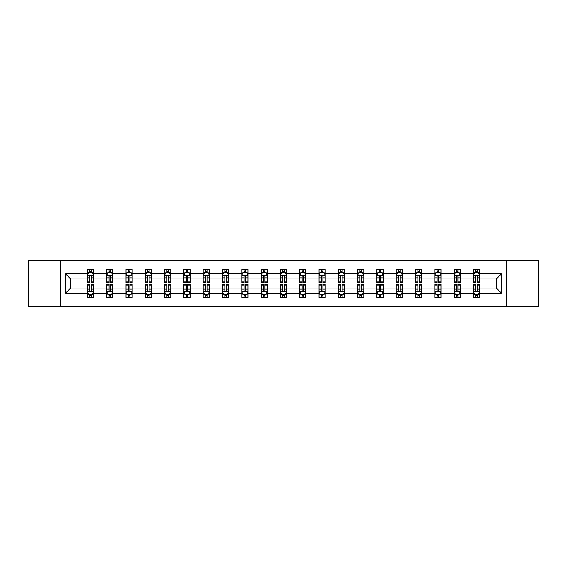 <?xml version="1.0" encoding="UTF-8"?>
<svg xmlns="http://www.w3.org/2000/svg" width="567" height="567" viewBox="0 0 567 567"><rect width="100%" height="100%" fill="white"/><g stroke="black" fill="none" stroke-linecap="round" stroke-linejoin="round"><path stroke-width="0.85" d="M506.296 306.393L538.65 306.393L538.65 260.607L506.296 260.607L506.296 306.393L60.704 306.393L60.704 260.607L28.35 260.607L28.35 306.393L60.704 306.393M479.625 293.274L479.625 288.079L496.331 288.079L501.526 293.274L479.625 293.274L479.625 297.42L477.272 297.42L477.272 294.266M506.296 260.607L60.704 260.607M473.438 293.274L460.326 293.274L460.326 288.079L473.438 288.079L473.438 297.42L479.625 297.42L479.625 294.117L478.463 294.117M460.326 293.274L460.326 297.42L457.973 297.42L457.973 294.266M454.139 293.274L441.02 293.274L441.02 288.079L454.139 288.079L454.139 297.42L460.326 297.42L460.326 294.117L459.157 294.117M441.02 293.274L441.02 297.42L438.667 297.42L438.667 294.266M434.832 293.274L421.713 293.274L421.713 288.079L434.832 288.079L434.832 297.42L441.02 297.42L441.02 294.117L439.857 294.117M421.713 293.274L421.713 297.42L419.367 297.42L419.367 294.266M415.533 293.274L402.414 293.274L402.414 288.079L415.533 288.079L415.533 297.42L421.713 297.42L421.713 294.117L420.551 294.117M402.414 293.274L402.414 297.42L400.061 297.42L400.061 294.266M396.227 293.274L383.108 293.274L383.108 288.079L396.227 288.079L396.227 297.42L402.414 297.42L402.414 294.117L401.252 294.117M383.108 293.274L383.108 297.42L380.762 297.42L380.762 294.266M376.92 293.274L363.808 293.274L363.808 288.079L376.92 288.079L376.92 297.42L383.108 297.42L383.108 294.117L381.945 294.117M363.808 293.274L363.808 297.42L361.455 297.42L361.455 294.266M357.621 293.274L344.502 293.274L344.502 288.079L357.621 288.079L357.621 297.42L363.808 297.42L363.808 294.117L362.646 294.117M344.502 293.274L344.502 297.42L342.149 297.42L342.149 294.266M338.315 293.274L325.203 293.274L325.203 288.079L338.315 288.079L338.315 297.42L344.502 297.42L344.502 294.117L343.34 294.117M325.203 293.274L325.203 297.42L322.85 297.42L322.85 294.266M319.015 293.274L305.897 293.274L305.897 288.079L319.015 288.079L319.015 297.42L325.203 297.42L325.203 294.117L324.033 294.117M305.897 293.274L305.897 297.42L303.543 297.42L303.543 294.266M299.709 293.274L286.59 293.274L286.59 288.079L299.709 288.079L299.709 297.42L305.897 297.42L305.897 294.117L304.734 294.117M286.59 293.274L286.59 297.42L284.244 297.42L284.244 294.266M280.41 293.274L267.291 293.274L267.291 288.079L280.41 288.079L280.41 297.42L286.59 297.42L286.59 294.117L285.428 294.117M267.291 293.274L267.291 297.42L264.938 297.42L264.938 294.266M261.103 293.274L247.985 293.274L247.985 288.079L261.103 288.079L261.103 297.42L267.291 297.42L267.291 294.117L266.129 294.117M247.985 293.274L247.985 297.42L245.639 297.42L245.639 294.266M241.797 293.274L228.685 293.274L228.685 288.079L241.797 288.079L241.797 297.42L247.985 297.42L247.985 294.117L246.822 294.117M228.685 293.274L228.685 297.42L226.332 297.42L226.332 294.266M222.498 293.274L209.379 293.274L209.379 288.079L222.498 288.079L222.498 297.42L228.685 297.42L228.685 294.117L227.523 294.117M209.379 293.274L209.379 297.42L207.026 297.42L207.026 294.266M203.192 293.274L190.08 293.274L190.08 288.079L203.192 288.079L203.192 297.42L209.379 297.42L209.379 294.117L208.217 294.117M190.08 293.274L190.08 297.42L187.727 297.42L187.727 294.266M183.892 293.274L170.773 293.274L170.773 288.079L183.892 288.079L183.892 297.42L190.08 297.42L190.08 294.117L188.917 294.117M170.773 293.274L170.773 297.42L168.42 297.42L168.42 294.266M164.586 293.274L151.467 293.274L151.467 288.079L164.586 288.079L164.586 297.42L170.773 297.42L170.773 294.117L169.611 294.117M151.467 293.274L151.467 297.42L149.121 297.42L149.121 294.266M145.287 293.274L132.168 293.274L132.168 288.079L145.287 288.079L145.287 297.42L151.467 297.42L151.467 294.117L150.305 294.117M132.168 293.274L132.168 297.42L129.815 297.42L129.815 294.266M125.98 293.274L112.861 293.274L112.861 288.079L125.98 288.079L125.98 297.42L132.168 297.42L132.168 294.117L131.005 294.117M112.861 293.274L112.861 297.42L110.515 297.42L110.515 294.266M106.674 293.274L93.562 293.274L93.562 288.079L106.674 288.079L106.674 297.42L112.861 297.42L112.861 294.117L111.699 294.117M93.562 293.274L93.562 297.42L91.209 297.42L91.209 294.266M87.375 293.274L65.474 293.274L65.474 273.726L87.375 273.726L87.375 278.921L70.669 278.921L70.669 288.079L87.375 288.079L87.375 297.42L93.562 297.42L93.562 294.117L92.4 294.117M88.537 272.883L87.375 272.883L87.375 269.58L87.375 273.726M89.728 272.734L89.728 269.58L87.375 269.58L93.562 269.58L93.562 273.726L106.674 273.726L106.674 269.58L112.861 269.58L112.861 273.726L125.98 273.726L125.98 269.58L132.168 269.58L132.168 273.726L145.287 273.726L145.287 269.58L151.467 269.58L151.467 273.726L164.586 273.726L164.586 269.58L170.773 269.58L170.773 273.726L183.892 273.726L183.892 269.58L190.08 269.58L190.08 273.726L203.192 273.726L203.192 269.58L209.379 269.58L209.379 273.726L222.498 273.726L222.498 269.58L228.685 269.58L228.685 273.726L241.797 273.726L241.797 269.58L247.985 269.58L247.985 273.726L261.103 273.726L261.103 269.58L267.291 269.58L267.291 273.726L280.41 273.726L280.41 269.58L286.59 269.58L286.59 273.726L299.709 273.726L299.709 269.58L305.897 269.58L305.897 273.726L319.015 273.726L319.015 269.58L325.203 269.58L325.203 273.726L338.315 273.726L338.315 269.58L344.502 269.58L344.502 273.726L357.621 273.726L357.621 269.58L363.808 269.58L363.808 273.726L376.92 273.726L376.92 269.58L383.108 269.58L383.108 273.726L396.227 273.726L396.227 269.58L402.414 269.58L402.414 273.726L415.533 273.726L415.533 269.58L421.713 269.58L421.713 273.726L434.832 273.726L434.832 269.58L441.02 269.58L441.02 273.726L454.139 273.726L454.139 269.58L460.326 269.58L460.326 273.726L473.438 273.726L473.438 269.58L479.625 269.58L479.625 273.726L501.526 273.726L501.526 293.274M473.438 273.726L473.438 278.921L460.326 278.921L460.326 273.726M454.139 273.726L454.139 278.921L441.02 278.921L441.02 273.726M434.832 273.726L434.832 278.921L421.713 278.921L421.713 273.726M415.533 273.726L415.533 278.921L402.414 278.921L402.414 273.726M396.227 273.726L396.227 278.921L383.108 278.921L383.108 273.726M376.92 273.726L376.92 278.921L363.808 278.921L363.808 273.726M357.621 273.726L357.621 278.921L344.502 278.921L344.502 273.726M338.315 273.726L338.315 278.921L325.203 278.921L325.203 273.726M319.015 273.726L319.015 278.921L305.897 278.921L305.897 273.726M299.709 273.726L299.709 278.921L286.59 278.921L286.59 273.726M280.41 273.726L280.41 278.921L267.291 278.921L267.291 273.726M261.103 273.726L261.103 278.921L247.985 278.921L247.985 273.726M241.797 273.726L241.797 278.921L228.685 278.921L228.685 273.726M222.498 273.726L222.498 278.921L209.379 278.921L209.379 273.726M203.192 273.726L203.192 278.921L190.08 278.921L190.08 273.726M183.892 273.726L183.892 278.921L170.773 278.921L170.773 273.726M164.586 273.726L164.586 278.921L151.467 278.921L151.467 273.726M145.287 273.726L145.287 278.921L132.168 278.921L132.168 273.726M125.98 273.726L125.98 278.921L112.861 278.921L112.861 273.726M106.674 273.726L106.674 278.921L93.562 278.921L93.562 273.726M65.474 273.726L70.669 278.921M496.331 288.079L496.331 278.921L479.625 278.921L479.625 273.726M475.791 272.67L477.272 272.67M456.485 272.67L457.973 272.67M437.185 272.67L438.667 272.67M417.879 272.67L419.367 272.67M398.58 272.67L400.061 272.67M379.273 272.67L380.762 272.67M359.974 272.67L361.455 272.67M340.668 272.67L342.149 272.67M321.361 272.67L322.85 272.67M302.062 272.67L303.543 272.67M282.756 272.67L284.244 272.67M263.457 272.67L264.938 272.67M244.15 272.67L245.639 272.67M224.851 272.67L226.332 272.67M205.545 272.67L207.026 272.67M186.238 272.67L187.727 272.67M166.939 272.67L168.42 272.67M147.633 272.67L149.121 272.67M128.333 272.67L129.815 272.67M109.027 272.67L110.515 272.67M89.728 272.67L91.209 272.67M89.728 294.33L91.209 294.33M109.027 294.33L110.515 294.33M128.333 294.33L129.815 294.33M147.633 294.33L149.121 294.33M166.939 294.33L168.42 294.33M186.238 294.33L187.727 294.33M205.545 294.33L207.026 294.33M224.851 294.33L226.332 294.33M244.15 294.33L245.639 294.33M263.457 294.33L264.938 294.33M282.756 294.33L284.244 294.33M302.062 294.33L303.543 294.33M321.361 294.33L322.85 294.33M340.668 294.33L342.149 294.33M359.974 294.33L361.455 294.33M379.273 294.33L380.762 294.33M398.58 294.33L400.061 294.33M417.879 294.33L419.367 294.33M437.185 294.33L438.667 294.33M456.485 294.33L457.973 294.33M475.791 294.33L477.272 294.33M70.669 288.079L65.474 293.274M501.526 273.726L496.331 278.921M91.209 271.189L89.728 271.189M87.375 281.204L87.375 282.756L89.728 282.756L89.728 281.204L87.375 281.204L87.375 278.921M93.562 278.921L93.562 282.756L91.209 282.756L91.209 276.136C90.713 275.186 90.217 275.186 89.728 276.136L89.728 281.204M92.4 272.883L93.562 272.883L93.562 269.58L91.209 269.58L91.209 272.734M93.562 275.208L92.322 272.734L88.608 272.734L87.375 275.208M89.728 295.811L91.209 295.811M93.562 285.796L93.562 284.244L91.209 284.244L91.209 285.796L93.562 285.796L93.562 288.079M87.375 288.079L87.375 284.244L89.728 284.244L89.728 290.864C90.217 291.814 90.713 291.814 91.209 290.864L91.209 285.796M88.537 294.117L87.375 294.117L87.375 297.42L89.728 297.42L89.728 294.266M87.375 291.792L88.608 294.266L92.322 294.266L93.562 291.792M110.515 271.189L109.027 271.189M107.843 272.883L106.674 272.883L106.674 269.58L109.027 269.58L109.027 272.734M106.674 281.204L106.674 282.756L109.027 282.756L109.027 281.204L106.674 281.204L106.674 278.921M112.861 278.921L112.861 282.756L110.515 282.756L110.515 276.136C110.019 275.186 109.523 275.186 109.027 276.136L109.027 281.204M111.699 272.883L112.861 272.883L112.861 269.58L110.515 269.58L110.515 272.734M112.861 275.208L111.628 272.734L107.914 272.734L106.674 275.208M129.815 271.189L128.333 271.189M127.143 272.883L125.98 272.883L125.98 269.58L128.333 269.58L128.333 272.734M125.98 281.204L125.98 282.756L128.333 282.756L128.333 281.204L125.98 281.204L125.98 278.921M132.168 278.921L132.168 282.756L129.815 282.756L129.815 276.136C129.319 275.186 128.829 275.186 128.333 276.136L128.333 281.204M131.005 272.883L132.168 272.883L132.168 269.58L129.815 269.58L129.815 272.734M132.168 275.208L130.927 272.734L127.221 272.734L125.98 275.208M109.027 295.811L110.515 295.811M112.861 285.796L112.861 284.244L110.515 284.244L110.515 285.796L112.861 285.796L112.861 288.079M106.674 288.079L106.674 284.244L109.027 284.244L109.027 290.864C109.523 291.814 110.019 291.814 110.515 290.864L110.515 285.796M107.843 294.117L106.674 294.117L106.674 297.42L109.027 297.42L109.027 294.266M106.674 291.792L107.914 294.266L111.628 294.266L112.861 291.792M128.333 295.811L129.815 295.811M132.168 285.796L132.168 284.244L129.815 284.244L129.815 285.796L132.168 285.796L132.168 288.079M125.98 288.079L125.98 284.244L128.333 284.244L128.333 290.864C128.822 291.814 129.319 291.814 129.815 290.864L129.815 285.796M127.143 294.117L125.98 294.117L125.98 297.42L128.333 297.42L128.333 294.266M125.98 291.792L127.221 294.266L130.927 294.266L132.168 291.792M149.121 271.189L147.633 271.189M146.449 272.883L145.287 272.883L145.287 269.58L147.633 269.58L147.633 272.734M145.287 281.204L145.287 282.756L147.633 282.756L147.633 281.204L145.287 281.204L145.287 278.921M151.467 278.921L151.467 282.756L149.121 282.756L149.121 276.136C148.625 275.186 148.129 275.186 147.633 276.136L147.633 281.204M150.305 272.883L151.467 272.883L151.467 269.58L149.121 269.58L149.121 272.734M151.467 275.208L150.234 272.734L146.52 272.734L145.287 275.208M147.633 295.811L149.121 295.811M151.467 285.796L151.467 284.244L149.121 284.244L149.121 285.796L151.467 285.796L151.467 288.079M145.287 288.079L145.287 284.244L147.633 284.244L147.633 290.864C148.129 291.814 148.625 291.814 149.121 290.864L149.121 285.796M146.449 294.117L145.287 294.117L145.287 297.42L147.633 297.42L147.633 294.266M145.287 291.792L146.52 294.266L150.234 294.266L151.467 291.792M168.42 271.189L166.939 271.189M165.748 272.883L164.586 272.883L164.586 269.58L166.939 269.58L166.939 272.734M164.586 281.204L164.586 282.756L166.939 282.756L166.939 281.204L164.586 281.204L164.586 278.921M170.773 278.921L170.773 282.756L168.42 282.756L168.42 276.136C167.931 275.186 167.435 275.186 166.939 276.136L166.939 281.204M169.611 272.883L170.773 272.883L170.773 269.58L168.42 269.58L168.42 272.734M170.773 275.208L169.533 272.734L165.826 272.734L164.586 275.208M166.939 295.811L168.42 295.811M170.773 285.796L170.773 284.244L168.42 284.244L168.42 285.796L170.773 285.796L170.773 288.079M164.586 288.079L164.586 284.244L166.939 284.244L166.939 290.864C167.435 291.814 167.924 291.814 168.42 290.864L168.42 285.796M165.748 294.117L164.586 294.117L164.586 297.42L166.939 297.42L166.939 294.266M164.586 291.792L165.826 294.266L169.533 294.266L170.773 291.792M187.727 271.189L186.238 271.189M185.055 272.883L183.892 272.883L183.892 269.58L186.238 269.58L186.238 272.734M183.892 281.204L183.892 282.756L186.238 282.756L186.238 281.204L183.892 281.204L183.892 278.921M190.08 278.921L190.08 282.756L187.727 282.756L187.727 276.136C187.23 275.186 186.734 275.186 186.238 276.136L186.238 281.204M188.917 272.883L190.08 272.883L190.08 269.58L187.727 269.58L187.727 272.734M190.08 275.208L188.839 272.734L185.125 272.734L183.892 275.208M186.238 295.811L187.727 295.811M190.08 285.796L190.08 284.244L187.727 284.244L187.727 285.796L190.08 285.796L190.08 288.079M183.892 288.079L183.892 284.244L186.238 284.244L186.238 290.864C186.734 291.814 187.23 291.814 187.727 290.864L187.727 285.796M185.055 294.117L183.892 294.117L183.892 297.42L186.238 297.42L186.238 294.266M183.892 291.792L185.125 294.266L188.839 294.266L190.08 291.792M207.026 271.189L205.545 271.189M204.354 272.883L203.192 272.883L203.192 269.58L205.545 269.58L205.545 272.734M203.192 281.204L203.192 282.756L205.545 282.756L205.545 281.204L203.192 281.204L203.192 278.921M209.379 278.921L209.379 282.756L207.026 282.756L207.026 276.136C206.537 275.186 206.041 275.186 205.545 276.136L205.545 281.204M208.217 272.883L209.379 272.883L209.379 269.58L207.026 269.58L207.026 272.734M209.379 275.208L208.146 272.734L204.432 272.734L203.192 275.208M205.545 295.811L207.026 295.811M209.379 285.796L209.379 284.244L207.026 284.244L207.026 285.796L209.379 285.796L209.379 288.079M203.192 288.079L203.192 284.244L205.545 284.244L205.545 290.864C206.041 291.814 206.537 291.814 207.026 290.864L207.026 285.796M204.354 294.117L203.192 294.117L203.192 297.42L205.545 297.42L205.545 294.266M203.192 291.792L204.432 294.266L208.146 294.266L209.379 291.792M226.332 271.189L224.851 271.189M223.66 272.883L222.498 272.883L222.498 269.58L224.851 269.58L224.851 272.734M222.498 281.204L222.498 282.756L224.851 282.756L224.851 281.204L222.498 281.204L222.498 278.921M228.685 278.921L228.685 282.756L226.332 282.756L226.332 276.136C225.836 275.186 225.34 275.186 224.851 276.136L224.851 281.204M227.523 272.883L228.685 272.883L228.685 269.58L226.332 269.58L226.332 272.734M228.685 275.208L227.445 272.734L223.731 272.734L222.498 275.208M224.851 295.811L226.332 295.811M228.685 285.796L228.685 284.244L226.332 284.244L226.332 285.796L228.685 285.796L228.685 288.079M222.498 288.079L222.498 284.244L224.851 284.244L224.851 290.864C225.34 291.814 225.836 291.814 226.332 290.864L226.332 285.796M223.66 294.117L222.498 294.117L222.498 297.42L224.851 297.42L224.851 294.266M222.498 291.792L223.731 294.266L227.445 294.266L228.685 291.792M245.639 271.189L244.15 271.189M242.967 272.883L241.797 272.883L241.797 269.58L244.15 269.58L244.15 272.734M241.797 281.204L241.797 282.756L244.15 282.756L244.15 281.204L241.797 281.204L241.797 278.921M247.985 278.921L247.985 282.756L245.639 282.756L245.639 276.136C245.142 275.186 244.646 275.186 244.15 276.136L244.15 281.204M246.822 272.883L247.985 272.883L247.985 269.58L245.639 269.58L245.639 272.734M247.985 275.208L246.751 272.734L243.037 272.734L241.797 275.208M244.15 295.811L245.639 295.811M247.985 285.796L247.985 284.244L245.639 284.244L245.639 285.796L247.985 285.796L247.985 288.079M241.797 288.079L241.797 284.244L244.15 284.244L244.15 290.864C244.646 291.814 245.142 291.814 245.639 290.864L245.639 285.796M242.967 294.117L241.797 294.117L241.797 297.42L244.15 297.42L244.15 294.266M241.797 291.792L243.037 294.266L246.751 294.266L247.985 291.792M264.938 271.189L263.457 271.189M262.266 272.883L261.103 272.883L261.103 269.58L263.457 269.58L263.457 272.734M261.103 281.204L261.103 282.756L263.457 282.756L263.457 281.204L261.103 281.204L261.103 278.921M267.291 278.921L267.291 282.756L264.938 282.756L264.938 276.136C264.442 275.186 263.953 275.186 263.457 276.136L263.457 281.204M266.129 272.883L267.291 272.883L267.291 269.58L264.938 269.58L264.938 272.734M267.291 275.208L266.051 272.734L262.344 272.734L261.103 275.208M284.244 271.189L282.756 271.189M281.572 272.883L280.41 272.883L280.41 269.58L282.756 269.58L282.756 272.734M280.41 281.204L280.41 282.756L282.756 282.756L282.756 281.204L280.41 281.204L280.41 278.921M286.59 278.921L286.59 282.756L284.244 282.756L284.244 276.136C283.748 275.186 283.252 275.186 282.756 276.136L282.756 281.204M285.428 272.883L286.59 272.883L286.59 269.58L284.244 269.58L284.244 272.734M286.59 275.208L285.357 272.734L281.643 272.734L280.41 275.208M303.543 271.189L302.062 271.189M300.871 272.883L299.709 272.883L299.709 269.58L302.062 269.58L302.062 272.734M299.709 281.204L299.709 282.756L302.062 282.756L302.062 281.204L299.709 281.204L299.709 278.921M305.897 278.921L305.897 282.756L303.543 282.756L303.543 276.136C303.054 275.186 302.558 275.186 302.062 276.136L302.062 281.204M304.734 272.883L305.897 272.883L305.897 269.58L303.543 269.58L303.543 272.734M305.897 275.208L304.656 272.734L300.949 272.734L299.709 275.208M322.85 271.189L321.361 271.189M320.178 272.883L319.015 272.883L319.015 269.58L321.361 269.58L321.361 272.734M319.015 281.204L319.015 282.756L321.361 282.756L321.361 281.204L319.015 281.204L319.015 278.921M325.203 278.921L325.203 282.756L322.85 282.756L322.85 276.136C322.354 275.186 321.858 275.186 321.361 276.136L321.361 281.204M324.033 272.883L325.203 272.883L325.203 269.58L322.85 269.58L322.85 272.734M325.203 275.208L323.963 272.734L320.249 272.734L319.015 275.208M342.149 271.189L340.668 271.189M339.477 272.883L338.315 272.883L338.315 269.58L340.668 269.58L340.668 272.734M338.315 281.204L338.315 282.756L340.668 282.756L340.668 281.204L338.315 281.204L338.315 278.921M344.502 278.921L344.502 282.756L342.149 282.756L342.149 276.136C341.66 275.186 341.164 275.186 340.668 276.136L340.668 281.204M343.34 272.883L344.502 272.883L344.502 269.58L342.149 269.58L342.149 272.734M344.502 275.208L343.269 272.734L339.555 272.734L338.315 275.208M361.455 271.189L359.974 271.189M358.783 272.883L357.621 272.883L357.621 269.58L359.974 269.58L359.974 272.734M357.621 281.204L357.621 282.756L359.974 282.756L359.974 281.204L357.621 281.204L357.621 278.921M363.808 278.921L363.808 282.756L361.455 282.756L361.455 276.136C360.959 275.186 360.463 275.186 359.974 276.136L359.974 281.204M362.646 272.883L363.808 272.883L363.808 269.58L361.455 269.58L361.455 272.734M363.808 275.208L362.568 272.734L358.854 272.734L357.621 275.208M380.762 271.189L379.273 271.189M378.083 272.883L376.92 272.883L376.92 269.58L379.273 269.58L379.273 272.734M376.92 281.204L376.92 282.756L379.273 282.756L379.273 281.204L376.92 281.204L376.92 278.921M383.108 278.921L383.108 282.756L380.762 282.756L380.762 276.136C380.266 275.186 379.77 275.186 379.273 276.136L379.273 281.204M381.945 272.883L383.108 272.883L383.108 269.58L380.762 269.58L380.762 272.734M383.108 275.208L381.874 272.734L378.161 272.734L376.92 275.208M400.061 271.189L398.58 271.189M397.389 272.883L396.227 272.883L396.227 269.58L398.58 269.58L398.58 272.734M396.227 281.204L396.227 282.756L398.58 282.756L398.58 281.204L396.227 281.204L396.227 278.921M402.414 278.921L402.414 282.756L400.061 282.756L400.061 276.136C399.565 275.186 399.076 275.186 398.58 276.136L398.58 281.204M401.252 272.883L402.414 272.883L402.414 269.58L400.061 269.58L400.061 272.734M402.414 275.208L401.174 272.734L397.467 272.734L396.227 275.208M419.367 271.189L417.879 271.189M416.695 272.883L415.533 272.883L415.533 269.58L417.879 269.58L417.879 272.734M415.533 281.204L415.533 282.756L417.879 282.756L417.879 281.204L415.533 281.204L415.533 278.921M421.713 278.921L421.713 282.756L419.367 282.756L419.367 276.136C418.871 275.186 418.375 275.186 417.879 276.136L417.879 281.204M420.551 272.883L421.713 272.883L421.713 269.58L419.367 269.58L419.367 272.734M421.713 275.208L420.48 272.734L416.766 272.734L415.533 275.208M438.667 271.189L437.185 271.189M435.995 272.883L434.832 272.883L434.832 269.58L437.185 269.58L437.185 272.734M434.832 281.204L434.832 282.756L437.185 282.756L437.185 281.204L434.832 281.204L434.832 278.921M441.02 278.921L441.02 282.756L438.667 282.756L438.667 276.136C438.178 275.186 437.681 275.186 437.185 276.136L437.185 281.204M439.857 272.883L441.02 272.883L441.02 269.58L438.667 269.58L438.667 272.734M441.02 275.208L439.779 272.734L436.073 272.734L434.832 275.208M263.457 295.811L264.938 295.811M267.291 285.796L267.291 284.244L264.938 284.244L264.938 285.796L267.291 285.796L267.291 288.079M261.103 288.079L261.103 284.244L263.457 284.244L263.457 290.864C263.946 291.814 264.442 291.814 264.938 290.864L264.938 285.796M262.266 294.117L261.103 294.117L261.103 297.42L263.457 297.42L263.457 294.266M261.103 291.792L262.344 294.266L266.051 294.266L267.291 291.792M282.756 295.811L284.244 295.811M286.59 285.796L286.59 284.244L284.244 284.244L284.244 285.796L286.59 285.796L286.59 288.079M280.41 288.079L280.41 284.244L282.756 284.244L282.756 290.864C283.252 291.814 283.748 291.814 284.244 290.864L284.244 285.796M281.572 294.117L280.41 294.117L280.41 297.42L282.756 297.42L282.756 294.266M280.41 291.792L281.643 294.266L285.357 294.266L286.59 291.792M302.062 295.811L303.543 295.811M305.897 285.796L305.897 284.244L303.543 284.244L303.543 285.796L305.897 285.796L305.897 288.079M299.709 288.079L299.709 284.244L302.062 284.244L302.062 290.864C302.558 291.814 303.047 291.814 303.543 290.864L303.543 285.796M300.871 294.117L299.709 294.117L299.709 297.42L302.062 297.42L302.062 294.266M299.709 291.792L300.949 294.266L304.656 294.266L305.897 291.792M321.361 295.811L322.85 295.811M325.203 285.796L325.203 284.244L322.85 284.244L322.85 285.796L325.203 285.796L325.203 288.079M319.015 288.079L319.015 284.244L321.361 284.244L321.361 290.864C321.858 291.814 322.354 291.814 322.85 290.864L322.85 285.796M320.178 294.117L319.015 294.117L319.015 297.42L321.361 297.42L321.361 294.266M319.015 291.792L320.249 294.266L323.963 294.266L325.203 291.792M340.668 295.811L342.149 295.811M344.502 285.796L344.502 284.244L342.149 284.244L342.149 285.796L344.502 285.796L344.502 288.079M338.315 288.079L338.315 284.244L340.668 284.244L340.668 290.864C341.164 291.814 341.66 291.814 342.149 290.864L342.149 285.796M339.477 294.117L338.315 294.117L338.315 297.42L340.668 297.42L340.668 294.266M338.315 291.792L339.555 294.266L343.269 294.266L344.502 291.792M359.974 295.811L361.455 295.811M363.808 285.796L363.808 284.244L361.455 284.244L361.455 285.796L363.808 285.796L363.808 288.079M357.621 288.079L357.621 284.244L359.974 284.244L359.974 290.864C360.463 291.814 360.959 291.814 361.455 290.864L361.455 285.796M358.783 294.117L357.621 294.117L357.621 297.42L359.974 297.42L359.974 294.266M357.621 291.792L358.854 294.266L362.568 294.266L363.808 291.792M379.273 295.811L380.762 295.811M383.108 285.796L383.108 284.244L380.762 284.244L380.762 285.796L383.108 285.796L383.108 288.079M376.92 288.079L376.92 284.244L379.273 284.244L379.273 290.864C379.77 291.814 380.266 291.814 380.762 290.864L380.762 285.796M378.083 294.117L376.92 294.117L376.92 297.42L379.273 297.42L379.273 294.266M376.92 291.792L378.161 294.266L381.874 294.266L383.108 291.792M398.58 295.811L400.061 295.811M402.414 285.796L402.414 284.244L400.061 284.244L400.061 285.796L402.414 285.796L402.414 288.079M396.227 288.079L396.227 284.244L398.58 284.244L398.58 290.864C399.069 291.814 399.565 291.814 400.061 290.864L400.061 285.796M397.389 294.117L396.227 294.117L396.227 297.42L398.58 297.42L398.58 294.266M396.227 291.792L397.467 294.266L401.174 294.266L402.414 291.792M417.879 295.811L419.367 295.811M421.713 285.796L421.713 284.244L419.367 284.244L419.367 285.796L421.713 285.796L421.713 288.079M415.533 288.079L415.533 284.244L417.879 284.244L417.879 290.864C418.375 291.814 418.871 291.814 419.367 290.864L419.367 285.796M416.695 294.117L415.533 294.117L415.533 297.42L417.879 297.42L417.879 294.266M415.533 291.792L416.766 294.266L420.48 294.266L421.713 291.792M437.185 295.811L438.667 295.811M441.02 285.796L441.02 284.244L438.667 284.244L438.667 285.796L441.02 285.796L441.02 288.079M434.832 288.079L434.832 284.244L437.185 284.244L437.185 290.864C437.681 291.814 438.171 291.814 438.667 290.864L438.667 285.796M435.995 294.117L434.832 294.117L434.832 297.42L437.185 297.42L437.185 294.266M434.832 291.792L436.073 294.266L439.779 294.266L441.02 291.792M457.973 271.189L456.485 271.189M455.301 272.883L454.139 272.883L454.139 269.58L456.485 269.58L456.485 272.734M454.139 281.204L454.139 282.756L456.485 282.756L456.485 281.204L454.139 281.204L454.139 278.921M460.326 278.921L460.326 282.756L457.973 282.756L457.973 276.136C457.477 275.186 456.981 275.186 456.485 276.136L456.485 281.204M459.157 272.883L460.326 272.883L460.326 269.58L457.973 269.58L457.973 272.734M460.326 275.208L459.086 272.734L455.372 272.734L454.139 275.208M456.485 295.811L457.973 295.811M460.326 285.796L460.326 284.244L457.973 284.244L457.973 285.796L460.326 285.796L460.326 288.079M454.139 288.079L454.139 284.244L456.485 284.244L456.485 290.864C456.981 291.814 457.477 291.814 457.973 290.864L457.973 285.796M455.301 294.117L454.139 294.117L454.139 297.42L456.485 297.42L456.485 294.266M454.139 291.792L455.372 294.266L459.086 294.266L460.326 291.792M477.272 271.189L475.791 271.189M474.6 272.883L473.438 272.883L473.438 269.58L475.791 269.58L475.791 272.734M473.438 281.204L473.438 282.756L475.791 282.756L475.791 281.204L473.438 281.204L473.438 278.921M479.625 278.921L479.625 282.756L477.272 282.756L477.272 276.136C476.783 275.186 476.287 275.186 475.791 276.136L475.791 281.204M478.463 272.883L479.625 272.883L479.625 269.58L477.272 269.58L477.272 272.734M479.625 275.208L478.392 272.734L474.678 272.734L473.438 275.208M475.791 295.811L477.272 295.811M479.625 285.796L479.625 284.244L477.272 284.244L477.272 285.796L479.625 285.796L479.625 288.079M473.438 288.079L473.438 284.244L475.791 284.244L475.791 290.864C476.287 291.814 476.783 291.814 477.272 290.864L477.272 285.796M474.6 294.117L473.438 294.117L473.438 297.42L475.791 297.42L475.791 294.266M473.438 291.792L474.678 294.266L478.392 294.266L479.625 291.792M93.527 275.151L87.403 275.151M93.562 281.204L91.209 281.204M89.728 277.887L87.375 277.887M93.562 277.887L91.209 277.887M91.209 271.976L89.728 271.976M87.403 291.849L93.527 291.849M87.375 285.796L89.728 285.796M91.209 289.113L93.562 289.113M87.375 289.113L89.728 289.113M89.728 295.024L91.209 295.024M112.833 275.151L106.709 275.151M112.861 281.204L110.515 281.204M109.027 277.887L106.674 277.887M112.861 277.887L110.515 277.887M110.515 271.976L109.027 271.976M132.139 275.151L126.009 275.151M132.168 281.204L129.815 281.204M128.333 277.887L125.98 277.887M132.168 277.887L129.815 277.887M129.815 271.976L128.333 271.976M106.709 291.849L112.833 291.849M106.674 285.796L109.027 285.796M110.515 289.113L112.861 289.113M106.674 289.113L109.027 289.113M109.027 295.024L110.515 295.024M126.009 291.849L132.139 291.849M125.98 285.796L128.333 285.796M129.815 289.113L132.168 289.113M125.98 289.113L128.333 289.113M128.333 295.024L129.815 295.024M151.439 275.151L145.315 275.151M151.467 281.204L149.121 281.204M147.633 277.887L145.287 277.887M151.467 277.887L149.121 277.887M149.121 271.976L147.633 271.976M145.315 291.849L151.439 291.849M145.287 285.796L147.633 285.796M149.121 289.113L151.467 289.113M145.287 289.113L147.633 289.113M147.633 295.024L149.121 295.024M170.745 275.151L164.614 275.151M170.773 281.204L168.42 281.204M166.939 277.887L164.586 277.887M170.773 277.887L168.42 277.887M168.42 271.976L166.939 271.976M164.614 291.849L170.745 291.849M164.586 285.796L166.939 285.796M168.42 289.113L170.773 289.113M164.586 289.113L166.939 289.113M166.939 295.024L168.42 295.024M190.044 275.151L183.921 275.151M190.08 281.204L187.727 281.204M186.238 277.887L183.892 277.887M190.08 277.887L187.727 277.887M187.727 271.976L186.238 271.976M183.921 291.849L190.044 291.849M183.892 285.796L186.238 285.796M187.727 289.113L190.08 289.113M183.892 289.113L186.238 289.113M186.238 295.024L187.727 295.024M209.351 275.151L203.227 275.151M209.379 281.204L207.026 281.204M205.545 277.887L203.192 277.887M209.379 277.887L207.026 277.887M207.026 271.976L205.545 271.976M203.227 291.849L209.351 291.849M203.192 285.796L205.545 285.796M207.026 289.113L209.379 289.113M203.192 289.113L205.545 289.113M205.545 295.024L207.026 295.024M228.65 275.151L222.526 275.151M228.685 281.204L226.332 281.204M224.851 277.887L222.498 277.887M228.685 277.887L226.332 277.887M226.332 271.976L224.851 271.976M222.526 291.849L228.65 291.849M222.498 285.796L224.851 285.796M226.332 289.113L228.685 289.113M222.498 289.113L224.851 289.113M224.851 295.024L226.332 295.024M247.956 275.151L241.833 275.151M247.985 281.204L245.639 281.204M244.15 277.887L241.797 277.887M247.985 277.887L245.639 277.887M245.639 271.976L244.15 271.976M241.833 291.849L247.956 291.849M241.797 285.796L244.15 285.796M245.639 289.113L247.985 289.113M241.797 289.113L244.15 289.113M244.15 295.024L245.639 295.024M267.263 275.151L261.132 275.151M267.291 281.204L264.938 281.204M263.457 277.887L261.103 277.887M267.291 277.887L264.938 277.887M264.938 271.976L263.457 271.976M286.562 275.151L280.438 275.151M286.59 281.204L284.244 281.204M282.756 277.887L280.41 277.887M286.59 277.887L284.244 277.887M284.244 271.976L282.756 271.976M305.868 275.151L299.737 275.151M305.897 281.204L303.543 281.204M302.062 277.887L299.709 277.887M305.897 277.887L303.543 277.887M303.543 271.976L302.062 271.976M325.167 275.151L319.044 275.151M325.203 281.204L322.85 281.204M321.361 277.887L319.015 277.887M325.203 277.887L322.85 277.887M322.85 271.976L321.361 271.976M344.474 275.151L338.35 275.151M344.502 281.204L342.149 281.204M340.668 277.887L338.315 277.887M344.502 277.887L342.149 277.887M342.149 271.976L340.668 271.976M363.773 275.151L357.649 275.151M363.808 281.204L361.455 281.204M359.974 277.887L357.621 277.887M363.808 277.887L361.455 277.887M361.455 271.976L359.974 271.976M383.079 275.151L376.956 275.151M383.108 281.204L380.762 281.204M379.273 277.887L376.92 277.887M383.108 277.887L380.762 277.887M380.762 271.976L379.273 271.976M402.386 275.151L396.255 275.151M402.414 281.204L400.061 281.204M398.58 277.887L396.227 277.887M402.414 277.887L400.061 277.887M400.061 271.976L398.58 271.976M421.685 275.151L415.561 275.151M421.713 281.204L419.367 281.204M417.879 277.887L415.533 277.887M421.713 277.887L419.367 277.887M419.367 271.976L417.879 271.976M440.991 275.151L434.861 275.151M441.02 281.204L438.667 281.204M437.185 277.887L434.832 277.887M441.02 277.887L438.667 277.887M438.667 271.976L437.185 271.976M261.132 291.849L267.263 291.849M261.103 285.796L263.457 285.796M264.938 289.113L267.291 289.113M261.103 289.113L263.457 289.113M263.457 295.024L264.938 295.024M280.438 291.849L286.562 291.849M280.41 285.796L282.756 285.796M284.244 289.113L286.59 289.113M280.41 289.113L282.756 289.113M282.756 295.024L284.244 295.024M299.737 291.849L305.868 291.849M299.709 285.796L302.062 285.796M303.543 289.113L305.897 289.113M299.709 289.113L302.062 289.113M302.062 295.024L303.543 295.024M319.044 291.849L325.167 291.849M319.015 285.796L321.361 285.796M322.85 289.113L325.203 289.113M319.015 289.113L321.361 289.113M321.361 295.024L322.85 295.024M338.35 291.849L344.474 291.849M338.315 285.796L340.668 285.796M342.149 289.113L344.502 289.113M338.315 289.113L340.668 289.113M340.668 295.024L342.149 295.024M357.649 291.849L363.773 291.849M357.621 285.796L359.974 285.796M361.455 289.113L363.808 289.113M357.621 289.113L359.974 289.113M359.974 295.024L361.455 295.024M376.956 291.849L383.079 291.849M376.92 285.796L379.273 285.796M380.762 289.113L383.108 289.113M376.92 289.113L379.273 289.113M379.273 295.024L380.762 295.024M396.255 291.849L402.386 291.849M396.227 285.796L398.58 285.796M400.061 289.113L402.414 289.113M396.227 289.113L398.58 289.113M398.58 295.024L400.061 295.024M415.561 291.849L421.685 291.849M415.533 285.796L417.879 285.796M419.367 289.113L421.713 289.113M415.533 289.113L417.879 289.113M417.879 295.024L419.367 295.024M434.861 291.849L440.991 291.849M434.832 285.796L437.185 285.796M438.667 289.113L441.02 289.113M434.832 289.113L437.185 289.113M437.185 295.024L438.667 295.024M460.291 275.151L454.167 275.151M460.326 281.204L457.973 281.204M456.485 277.887L454.139 277.887M460.326 277.887L457.973 277.887M457.973 271.976L456.485 271.976M454.167 291.849L460.291 291.849M454.139 285.796L456.485 285.796M457.973 289.113L460.326 289.113M454.139 289.113L456.485 289.113M456.485 295.024L457.973 295.024M479.597 275.151L473.473 275.151M479.625 281.204L477.272 281.204M475.791 277.887L473.438 277.887M479.625 277.887L477.272 277.887M477.272 271.976L475.791 271.976M473.473 291.849L479.597 291.849M473.438 285.796L475.791 285.796M477.272 289.113L479.625 289.113M473.438 289.113L475.791 289.113M475.791 295.024L477.272 295.024"/></g></svg>
